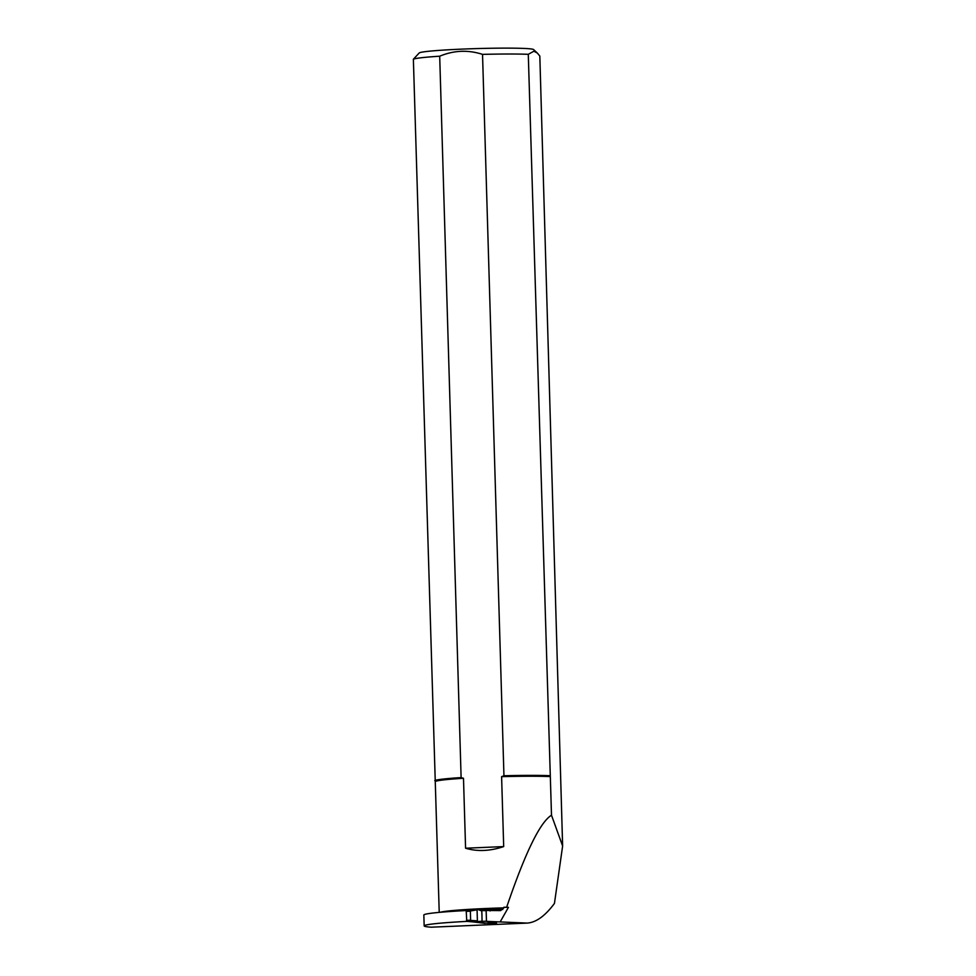 <?xml version="1.0" encoding="UTF-8"?>
<svg xmlns="http://www.w3.org/2000/svg" width="976" height="976" viewBox="0 0 976 976"><rect width="100%" height="100%" fill="white"/><g stroke="black" fill="none" stroke-linecap="round" stroke-linejoin="round"><path stroke-width="1.46" d="M440.127 912.304A62.72 3.062 -1.7 0 1 503.86 907.875L500.651 910.596M502.774 909.473L490.672 909.473L490.098 910.962M500.529 910.596L486.158 910.486L486.475 921.356L496.552 923.113L496.345 923.894L487.756 923.235M489.513 923.381L467.126 921.381A72.541 3.538 178.3 0 0 424.17 925.895A72.541 3.538 178.3 0 0 431.172 927.2L527.308 923.089L486.475 921.356M500.432 921.454L508.435 907.338L503.836 907.302A62.72 3.062 -1.7 0 1 506.654 907.229C525.198 852.719 540.155 822.048 551.501 815.228L562.627 846.009L554.441 903.434C545.682 915.232 537.105 921.734 528.699 922.93L527.308 923.089M467.565 910.608L466.809 910.645M424.17 925.895L423.84 915.024A72.541 3.538 -1.7 0 1 466.809 910.51M439.224 912.389L413.373 59.231L419.229 52.96A57.279 2.794 178.3 0 1 470.249 48.8A57.279 2.794 178.3 0 1 531.7 49.032A57.279 2.794 178.3 0 1 533.604 49.569L537.325 53.07L533.933 51.191L528.284 54.314L551.501 815.228M503.689 846.582C490.001 851.182 477.301 851.719 465.576 848.217L463.49 778.287L461.111 777.579L439.7 56.205C453.852 50.325 468.126 49.715 482.534 54.375L503.945 775.749L501.603 776.664L503.689 846.582L465.576 848.217M537.325 53.07L539.826 56.059L562.627 846.009M508.435 907.338L506.654 907.229M439.7 56.205A63.538 3.099 178.3 0 0 413.373 59.231M528.284 54.314A63.538 3.099 178.3 0 0 482.534 54.375M461.111 777.579A63.538 3.099 178.3 0 0 434.784 780.593M463.49 778.287A62.72 3.062 178.3 0 0 435.442 781.508M549.695 775.676A63.538 3.099 178.3 0 0 503.945 775.749M550.354 776.591A62.72 3.062 178.3 0 0 501.603 776.664M478.545 909.522L490.672 909.473M480.375 910.096L486.158 910.596M488.195 910.51L490.538 910.401M493.063 922.149L491.611 922.515M466.504 920.368L470.627 920.185L470.359 911.194L468.992 910.547L466.443 910.657L466.235 911.377L466.76 921.149L485.157 923.357M491.721 922.527L488.146 922.735M469.163 921.051L477.41 921.612L477.057 909.132L480.619 910.559L486.146 910.681L486.451 921.161L477.41 921.612L469.139 921.051L470.627 920.185M481.778 910.693L482.095 921.185M477.154 920.844L470.444 920.38M476.825 909.852L470.164 911.011M487.427 923.247L496.345 923.894L487.366 923.247M468.895 910.547L477.02 909.132L468.944 910.547M477.057 909.132L480.619 910.559C482.559 909.144 481.693 917.33 482.095 921.185L477.423 921.612L477.057 909.132M466.76 921.149L469.297 921.027M466.235 911.377L470.359 911.194M466.443 910.657L469.029 910.535"/></g></svg>
